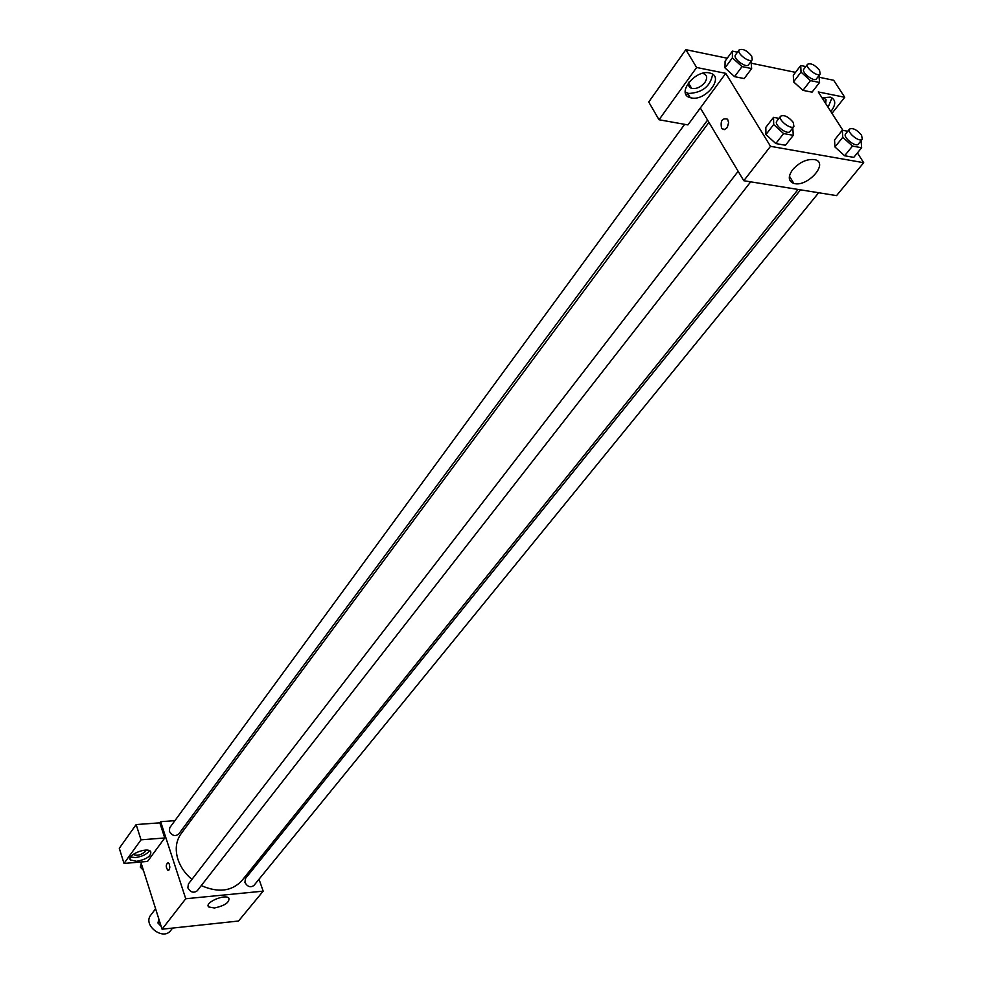 <?xml version="1.0" encoding="UTF-8"?>
<svg xmlns="http://www.w3.org/2000/svg" width="983" height="983" viewBox="0 0 983 983"><rect width="100%" height="100%" fill="white"/><g stroke="black" fill="none" stroke-linecap="round" stroke-linejoin="round"><path stroke-width="1.47" d="M155.597 908.784L150.817 915.062C142.375 925.077 163.166 941.149 170.735 930.459L172.603 928.075M259.021 879.207L263.174 891.151L238.537 921.022L162.06 929.205L140.802 862.017M169.101 869.894L167.958 870.385C165.648 867.104 165.685 864.536 168.068 862.681L169.248 863.971L169.838 867.166L169.346 869.5L167.958 870.385C165.648 867.104 165.697 864.536 168.081 862.681M164.751 837.971L147.524 861.44L124.018 863.443L141.011 839.826L164.751 837.971L159.824 822.832L160.647 821.69L174.913 820.645M263.174 891.151L185.738 898.745L162.06 929.205M185.738 898.745L160.647 821.69M136.625 861.329L130.542 860.002C125.799 855.48 146.922 846.584 150.706 851.511C151.529 855.984 146.836 859.253 136.625 861.329M130.53 857.016L135.433 857.557C142.031 856.623 146.737 854.35 149.551 850.725M145.803 850.135L145.324 851.511C141.159 855.05 137.178 856.046 133.393 854.534L133.233 854.301M141.011 839.826L136.158 824.565L159.824 822.832M124.018 863.443L119.299 848.304L136.158 824.565M214.441 907.997L208.715 906.953C203.899 902.885 224.984 893.621 228.842 898.093C229.641 902.406 224.837 905.699 214.441 907.997M254.192 865.323L254.769 866.969M189.424 819.589L191.673 819.429M800.531 189.842L245.431 878.556L244.927 882.451C247.495 886.789 250.481 887.796 253.909 885.486L818.655 192.754M684.672 124.337L169.776 827.661L169.346 831.262C172.013 835.697 175.121 836.656 178.648 834.137L707.563 120.098M738.135 171.3L188.38 883.987L187.864 887.858C190.493 892.343 193.602 893.326 197.178 890.831L750.68 181.83M708.927 122.383L181.081 833.707C175.969 840.92 174.925 849.484 177.935 859.388C180.516 867.018 185.173 873.703 191.894 879.429M201.269 885.585C218.275 893.006 231.804 891.372 241.843 880.67L798.098 189.449M793.097 183.157L793.711 183.17M857.409 152.93L863.701 162.699L836.558 195.617L743.775 180.725L700.338 107.983L687.916 124.915L659.028 119.754L696.628 67.495L725.737 73.344L700.338 107.983M687.682 93.287L686.404 95.056M659.028 119.754L648.731 101.999L685.851 49.666L727.236 58.23M831.999 113.34L844.729 97.268L833.67 80.274L819.294 77.288M795.505 72.361L751.602 63.281M702.194 73.43L703.545 73.651C707.195 75.163 707.637 78.099 704.872 82.474C700.867 87.168 696.455 89.134 691.663 88.384C688.837 87.376 687.977 85.238 689.058 81.982M685.262 92.095L688.653 93.471C702.44 92.672 710.439 86.271 712.65 74.278M691.295 97.919L690.299 97.686C675.382 94.135 695.89 68.491 710.168 73.135C724.913 76.588 705.782 101.421 691.295 97.919M823.09 97.452L826.052 99.713L825.671 103.498M828.116 107.307L831.974 97.833M821.997 97.784L830.291 97.145C836.005 99.59 836.189 104.395 830.856 111.57M844.729 97.268L818.261 91.947L842.923 130.358M696.628 67.495L685.851 49.666M751.073 61.364L751.639 68.564L744.205 78.566L734.596 76.649L724.999 67.925M792.79 127.888L793.281 135.322L785.478 145.263L775.808 143.555L765.941 134.56L765.831 127.36L773.535 117.346L778.966 118.365M861.096 140.68L861.649 147.745L853.772 157.378L844.618 155.756L834.96 146.995M818.95 75.617L819.564 82.486L812.044 92.169L802.951 90.35L793.539 81.847L793.318 75.224L800.74 65.492L805.814 66.561M863.701 162.699L770.512 146.32L725.737 73.344M792.679 169.641C799.646 162.072 807.018 158.73 814.796 159.639C829.529 162.736 807.289 187.728 793.859 183.403C788.206 181.204 787.813 176.621 792.679 169.641M770.512 146.32L743.775 180.725M726.978 127.802L724.188 129.658L721.62 128.49C720.183 120.835 722.173 117.739 727.604 119.213L728.612 122.666L727.346 127.274L724.618 129.572L721.633 128.49C720.183 120.835 722.173 117.739 727.604 119.213M861.649 147.745L852.482 146.086L842.775 137.288L842.308 130.248L847.739 131.267M849.521 129.056L845.601 133.921C842.492 137.129 855.837 147.769 858.331 144.071L862.288 139.23L861.563 135.187C856.943 129.731 852.925 127.692 849.521 129.056C846.424 132.25 859.806 142.916 862.288 139.23M842.775 137.288L834.96 146.983L834.542 139.93L842.308 130.248M853.772 157.378L844.618 155.756L834.96 146.983M852.482 146.086L844.618 155.756M793.281 135.322L783.586 133.565L773.682 124.534L773.535 117.346M780.649 116.178L776.767 121.216C773.572 124.681 787.432 135.421 790 131.464L793.908 126.451L793.269 122.42C788.489 116.731 784.287 114.642 780.649 116.178C777.467 119.631 791.364 130.395 793.908 126.451M773.682 124.534L765.954 134.56L775.808 143.555L785.478 145.263M783.586 133.565L775.808 143.555M819.564 82.486L810.459 80.618L801.01 72.091L800.74 65.492M807.584 64.239L803.836 69.142C800.948 72.263 814.157 82.449 816.443 78.849L820.215 73.983L819.527 70.285C814.932 64.915 810.95 62.912 807.584 64.239C804.696 67.36 817.942 77.571 820.215 73.983M801.01 72.091L793.551 81.835L802.951 90.35L812.044 92.169M810.459 80.618L802.951 90.35M751.639 68.564L742.018 66.598L732.384 57.837L732.421 51.128L737.483 52.197M739.167 49.9L735.468 54.95C732.495 58.329 746.22 68.601 748.555 64.755L752.29 59.717L751.676 56.043C746.92 50.452 742.755 48.4 739.167 49.9C736.206 53.254 749.955 63.551 752.29 59.717M732.384 57.837L725.012 67.913L725.085 61.192L732.421 51.128M744.205 78.566L734.596 76.649L725.012 67.913M742.018 66.598L734.596 76.649M228.179 922.128L220.032 923M161.138 926.318L157.944 922.988L158.902 919.216M172.16 928.124L163.743 929.021M159.467 921.01L157.944 922.988M143.432 870.336L140.286 867.067L141.257 863.455M141.761 865.052L140.286 867.067M130.542 860.002L130.026 858.38M208.715 906.953L208.187 905.368M688.665 83.371L691.663 88.384M690.299 97.686L687.645 93.225M793.859 183.403L789.41 176.154"/></g></svg>
